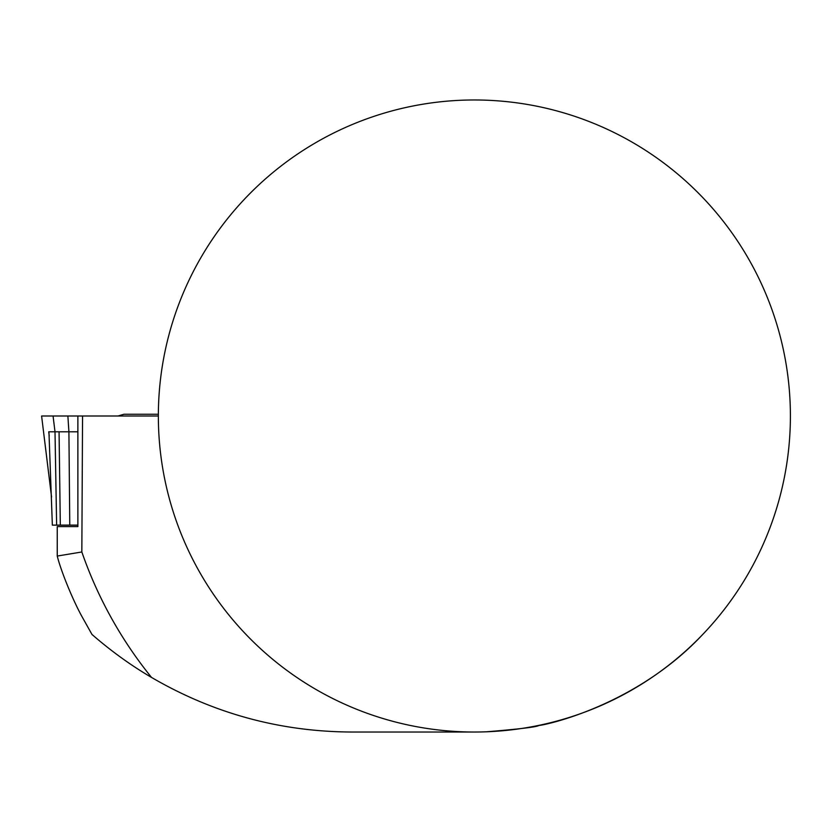 <?xml version="1.0" encoding="UTF-8"?>
<svg xmlns="http://www.w3.org/2000/svg" width="832" height="832" viewBox="0 0 832 832"><rect width="100%" height="100%" fill="white"/><g stroke="black" fill="none" stroke-linecap="round" stroke-linejoin="round"><path stroke-width="1.25" d="M486.502 731.796C520.27 729.009 537.815 726.856 539.146 725.317C535.33 726.918 631.8 709.998 702.364 634.837M790.4 416A316.025 316.025 0 0 1 316.368 689.686A316.025 316.025 0 0 1 316.368 142.314A316.025 316.025 0 0 1 790.4 416M82.555 416L77.875 416L77.875 526.604L57.242 526.604L57.262 556.057L81.838 551.98L82.555 416L158.35 416M57.262 556.057C60.393 569.088 71.396 597.043 81.422 615.597L91.978 634.452C111.145 651.102 130.998 665.423 151.518 677.425A415.428 415.428 0 0 1 81.838 551.98M151.518 677.425C213.481 713.544 280.28 731.754 351.915 732.025L474.375 732.025M118.071 416A138.258 138.258 0 0 1 124.114 414.242L158.361 414.242M48.974 432.9L52.354 525.127L77.875 525.127M77.875 431.798L68.91 431.798L67.881 416L77.875 416L41.621 416L67.881 416L53.061 416L55.006 431.798L48.724 431.798L49.067 433.878M51.553 497.047L41.6 416L51.553 496.964M69.774 525.127L68.91 431.798L55.006 431.798L56.628 525.127M59.062 431.798L60.32 525.127M49.234 435.906L48.724 431.798M57.242 556.13L57.242 526.604"/></g></svg>
